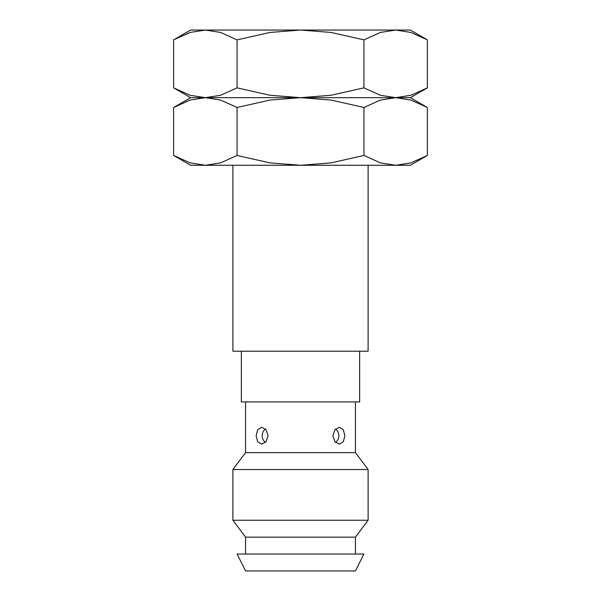 <?xml version="1.0" encoding="UTF-8"?>
<svg xmlns="http://www.w3.org/2000/svg" width="601" height="601" viewBox="0 0 601 601"><rect width="100%" height="100%" fill="white"/><g stroke="black" fill="none" stroke-linecap="round" stroke-linejoin="round"><path stroke-width="0.9" d="M368.113 165.275L368.113 351.209L232.887 351.209L232.887 165.275M359.661 351.209L359.661 401.919L241.339 401.919L241.339 351.209M355.431 401.919L355.431 452.628L245.569 452.628L245.569 401.919M344.861 435.725L343.344 441.697L339.347 444.177L334.892 441.697L332.909 435.725L334.892 429.753L339.347 427.273L343.344 429.753L344.861 435.725M268.091 435.725L266.108 441.697L261.653 444.177L257.656 441.697L256.139 435.725L257.656 429.753L261.653 427.273L266.108 429.753L268.091 435.725M245.561 554.047L245.561 537.144L232.887 520.241L232.887 469.531L245.561 452.628M232.887 469.531L368.113 469.531L368.113 520.241L355.439 537.144L355.439 554.047M355.439 452.628L368.113 469.531M232.887 520.241L368.113 520.241M245.561 537.144L355.439 537.144M245.561 570.95L237.11 554.047L363.89 554.047L355.439 570.95L245.561 570.95M427.364 39.861L410.37 30.05L395.653 30.05L410.926 32.454L427.364 39.861L427.364 87.851L410.926 95.258L395.653 97.662L380.373 95.258L363.936 87.851L331.061 95.258L300.5 97.662L410.37 97.662L427.364 87.851M190.63 30.05L173.636 39.861L190.074 32.454L205.347 30.05L300.5 30.05L331.061 32.454L363.936 39.861L380.373 32.454L395.653 30.05L300.5 30.05L269.939 32.454L237.064 39.861L220.627 32.454L205.347 30.05L190.63 30.05M173.636 87.851L190.63 97.662L300.5 97.662L269.939 95.258L237.064 87.851L220.627 95.258L205.347 97.662L190.074 95.258L173.636 87.851L173.636 39.861M237.064 87.851L237.064 39.861M363.936 87.851L363.936 39.861M427.364 107.474L410.37 97.662L395.653 97.662L410.926 100.066L427.364 107.474L427.364 155.464L410.926 162.871L395.653 165.275L380.373 162.871L363.936 155.464L331.061 162.871L300.5 165.275L410.37 165.275L427.364 155.464M190.63 97.662L173.636 107.474L190.074 100.066L205.347 97.662L300.5 97.662L331.061 100.066L363.936 107.474L380.373 100.066L395.653 97.662L300.5 97.662L269.939 100.066L237.064 107.474L220.627 100.066L205.347 97.662L190.63 97.662M173.636 155.464L190.63 165.275L300.5 165.275L269.939 162.871L237.064 155.464L220.627 162.871L205.347 165.275L190.074 162.871L173.636 155.464L173.636 107.474M237.064 155.464L237.064 107.474M363.936 155.464L363.936 107.474M335.531 442.426A8.452 8.452 0 0 0 335.531 429.024M265.469 429.024A8.452 8.452 0 0 0 265.469 442.426"/></g></svg>
